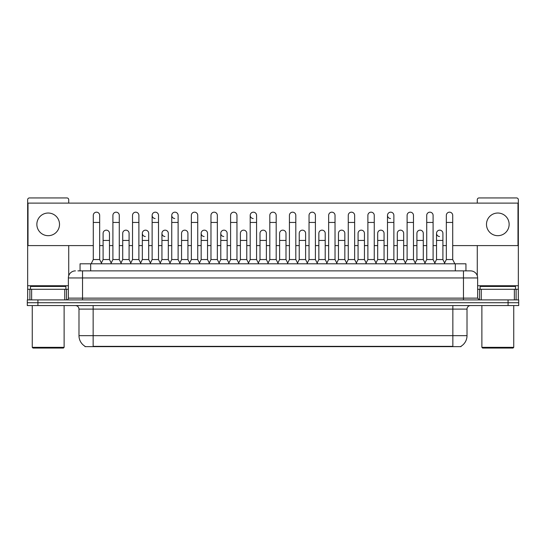 <?xml version="1.0" encoding="UTF-8"?>
<svg xmlns="http://www.w3.org/2000/svg" width="546" height="546" viewBox="0 0 546 546"><rect width="100%" height="100%" fill="white"/><g stroke="black" fill="none" stroke-linecap="round" stroke-linejoin="round"><path stroke-width="0.82" d="M80.057 270.877L80.057 263.793L465.943 263.793L465.943 270.877M460.995 346.294L460.995 346.642L85.005 346.642L85.005 346.294M85.115 346.355A12.394 12.394 0 0 1 78.986 335.667L93.148 335.667L93.148 346.355L452.852 346.355L452.852 335.667L467.014 335.667L467.014 309.111A3.542 3.542 0 0 1 470.55 305.569M78.986 335.667L78.986 309.111C78.781 306.961 77.6 305.78 75.45 305.569M460.885 346.355A12.394 12.394 0 0 0 467.014 335.667M37.92 299.904L518.7 299.904L518.7 302.737L27.3 302.737L27.3 305.569L37.92 305.569L37.92 302.737L27.3 302.737L27.3 299.904L37.92 299.904L37.92 302.737L518.7 302.737L518.7 305.569L37.92 305.569M78.092 270.877L468.072 270.877M77.928 270.877L82.528 270.877L82.528 277.955L68.366 277.955L68.366 298.136A1.768 1.768 0 0 1 66.598 299.904M75.45 270.877A7.078 7.078 0 0 0 68.366 277.955M470.55 270.877A7.078 7.078 0 0 1 477.634 277.955L463.472 277.955L463.472 270.877L470.44 270.877M477.634 277.955L477.634 298.136L479.402 299.904M91.168 263.793L93.291 259.548L99.665 259.548L101.788 263.793M99.665 259.548L99.665 215.363A3.187 3.187 0 0 0 96.478 212.176A3.187 3.187 0 0 1 96.676 212.182M93.291 259.548L93.291 222.447L99.665 222.447M93.291 222.447L93.291 215.363A3.187 3.187 0 0 1 96.478 212.176M101.379 262.981L103.098 259.548L109.473 259.548L111.186 262.981M109.473 259.548L109.473 233.347A3.187 3.187 0 0 0 106.484 230.166A3.187 3.187 0 0 1 109.473 233.347M103.098 259.548L103.098 240.431L109.473 240.431M103.098 240.431L103.098 233.347A3.187 3.187 0 0 1 106.484 230.166M110.783 263.793L112.906 259.548L119.281 259.548L121.403 263.793M119.281 259.548L119.281 215.363A3.187 3.187 0 0 0 116.093 212.176A3.187 3.187 0 0 1 116.291 212.182M112.906 259.548L112.906 222.447L119.281 222.447M112.906 222.447L112.906 215.363A3.187 3.187 0 0 1 116.093 212.176M130.392 263.793L132.521 259.548L138.889 259.548L141.018 263.793M138.889 259.548L138.889 215.363A3.187 3.187 0 0 0 135.708 212.176A3.187 3.187 0 0 1 135.906 212.182M132.521 259.548L132.521 222.447L138.889 222.447M132.521 222.447L132.521 215.363A3.187 3.187 0 0 1 135.708 212.176M150.007 263.793L152.129 259.548L158.504 259.548L160.626 263.793M158.504 259.548L158.504 215.363A3.187 3.187 0 0 0 155.317 212.176A3.187 3.187 0 0 0 152.136 215.26A3.187 3.187 0 0 0 155.119 218.543M152.129 259.548L152.129 222.447L158.504 222.447M152.129 222.447L152.129 215.363A3.187 3.187 0 0 1 155.521 212.182M169.622 263.793L171.744 259.548L178.119 259.548L180.241 263.793M178.119 259.548L178.119 215.363A3.187 3.187 0 0 0 174.932 212.176A3.187 3.187 0 0 0 171.744 215.26A3.187 3.187 0 0 0 174.734 218.543M171.744 259.548L171.744 222.447L178.119 222.447M171.744 222.447L171.744 215.363A3.187 3.187 0 0 1 175.13 212.182M120.994 262.981L122.714 259.548L129.088 259.548L130.801 262.981M129.088 259.548L129.088 233.347A3.187 3.187 0 0 0 126.099 230.166A3.187 3.187 0 0 1 129.088 233.347M122.714 259.548L122.714 240.431L129.088 240.431M122.714 240.431L122.714 233.347A3.187 3.187 0 0 1 126.099 230.166M140.609 262.981L142.329 259.548L148.696 259.548L150.416 262.981M148.696 259.548L148.696 233.347A3.187 3.187 0 0 0 145.714 230.166A3.187 3.187 0 0 1 148.696 233.347M142.329 259.548L142.329 240.431L148.696 240.431M142.329 240.431L142.329 233.347A3.187 3.187 0 0 1 145.714 230.166M160.224 262.981L161.937 259.548L168.311 259.548L170.031 262.981M168.311 259.548L168.311 233.347A3.187 3.187 0 0 0 165.329 230.166A3.187 3.187 0 0 1 168.311 233.347M161.937 259.548L161.937 240.431L168.311 240.431M161.937 240.431L161.937 233.347A3.187 3.187 0 0 1 165.329 230.166M64.742 299.904L64.742 289.284L31.634 289.284L31.634 299.904M68.721 203.112L68.721 199.713A1.768 1.768 0 0 0 66.953 197.945L29.423 197.945A1.768 1.768 0 0 0 27.655 199.713L27.655 289.284L31.634 289.284M68.721 245.598L68.721 275.744M64.742 289.284L68.366 289.284M27.655 299.904L27.655 289.284M514.366 299.904L514.366 289.284L481.258 289.284L481.258 299.904M514.366 289.284L518.345 289.284L518.345 199.713A1.768 1.768 0 0 0 516.577 197.945L479.047 197.945A1.768 1.768 0 0 0 477.279 199.713L477.279 203.112M477.279 245.598L477.279 275.744M477.634 289.284L481.258 289.284M518.345 289.284L518.345 299.904M65.889 289.284L65.889 286.452L30.487 286.452L30.487 289.284M32.255 305.569L32.255 347.345L64.121 347.345L64.121 305.569M64.121 347.345L63.411 348.055L32.965 348.055L32.255 347.345M515.513 289.284L515.513 286.452L480.111 286.452L480.111 289.284M481.879 305.569L481.879 347.345L513.745 347.345L513.745 305.569M513.745 347.345L513.035 348.055L482.589 348.055L481.879 347.345M444.621 262.981L442.902 259.548L436.527 259.548L436.527 233.347A3.187 3.187 0 0 1 439.714 230.159A3.187 3.187 0 0 0 436.527 233.251A3.187 3.187 0 0 0 439.516 236.527M395.993 263.793L393.871 259.548L387.496 259.548L387.496 215.363A3.187 3.187 0 0 1 390.683 212.176A3.187 3.187 0 0 0 387.496 215.26A3.187 3.187 0 0 0 390.479 218.543M258.695 263.793L256.572 259.548L250.198 259.548L250.198 215.363A3.187 3.187 0 0 1 253.385 212.176A3.187 3.187 0 0 0 250.205 215.26A3.187 3.187 0 0 0 253.187 218.543M228.87 262.981L227.15 259.548L220.782 259.548L220.782 233.347A3.187 3.187 0 0 1 223.969 230.159A3.187 3.187 0 0 0 220.782 233.251A3.187 3.187 0 0 0 223.764 236.527M209.255 262.981L207.541 259.548L201.167 259.548L201.167 233.347A3.187 3.187 0 0 1 204.354 230.159A3.187 3.187 0 0 0 201.167 233.251A3.187 3.187 0 0 0 204.149 236.527M165.124 230.159A3.187 3.187 0 0 0 161.944 233.251A3.187 3.187 0 0 0 164.926 236.527M145.509 230.159A3.187 3.187 0 0 0 142.329 233.251A3.187 3.187 0 0 0 145.311 236.527M497.809 213.029A11.33 11.33 0 0 0 486.486 224.358A11.33 11.33 0 0 0 497.809 235.688A11.33 11.33 0 0 0 509.138 224.358A11.33 11.33 0 0 0 497.809 213.029M48.191 213.029A11.33 11.33 0 0 0 36.862 224.358A11.33 11.33 0 0 0 48.191 235.688A11.33 11.33 0 0 0 59.514 224.358A11.33 11.33 0 0 0 48.191 213.029M344.833 233.347L344.833 233.347A3.187 3.187 0 0 0 341.851 230.166A3.187 3.187 0 0 1 344.833 233.347L344.833 259.548L346.553 262.981M266.38 233.347L266.38 233.347A3.187 3.187 0 0 0 263.39 230.166A3.187 3.187 0 0 1 266.38 233.347L266.38 259.548L268.1 262.981M287.305 263.793L289.428 259.548L295.802 259.548L295.802 215.363A3.187 3.187 0 0 0 292.615 212.176A3.187 3.187 0 0 1 292.813 212.182M228.46 263.793L230.589 259.548L236.957 259.548L236.957 215.363A3.187 3.187 0 0 0 233.77 212.176A3.187 3.187 0 0 1 233.975 212.182M452.709 245.598L517.99 245.598L517.99 203.112L28.01 203.112L28.01 245.598L93.291 245.598M99.665 245.598L103.098 245.598M109.473 245.598L112.906 245.598M119.281 245.598L122.714 245.598M129.088 245.598L132.521 245.598M138.889 245.598L142.329 245.598M148.696 245.598L152.129 245.598M158.504 245.598L161.937 245.598M168.311 245.598L171.744 245.598M178.119 245.598L181.552 245.598M187.926 245.598L191.359 245.598M197.734 245.598L201.167 245.598M207.541 245.598L210.974 245.598M217.349 245.598L220.782 245.598M227.15 245.598L230.589 245.598M236.957 245.598L240.39 245.598M246.765 245.598L250.198 245.598M256.572 245.598L260.005 245.598M266.38 245.598L269.813 245.598M276.187 245.598L279.62 245.598M285.995 245.598L289.428 245.598M295.802 245.598L299.235 245.598M305.61 245.598L309.043 245.598M315.411 245.598L318.85 245.598M325.218 245.598L328.651 245.598M335.026 245.598L338.459 245.598M344.833 245.598L348.266 245.598M354.641 245.598L358.074 245.598M364.448 245.598L367.881 245.598M374.256 245.598L377.689 245.598M384.063 245.598L387.496 245.598M393.871 245.598L397.304 245.598M403.671 245.598L407.111 245.598M413.479 245.598L416.912 245.598M423.287 245.598L426.719 245.598M433.094 245.598L436.527 245.598M442.902 245.598L446.335 245.598M189.237 263.793L191.359 259.548L197.734 259.548L197.734 215.363A3.187 3.187 0 0 0 194.547 212.176A3.187 3.187 0 0 1 194.745 212.182M208.852 263.793L210.974 259.548L217.349 259.548L217.349 215.363A3.187 3.187 0 0 0 214.162 212.176A3.187 3.187 0 0 1 214.36 212.182M187.926 233.347L187.926 233.347A3.187 3.187 0 0 0 184.937 230.166A3.187 3.187 0 0 1 187.926 233.347L187.926 259.548L189.639 262.981M246.765 233.347L246.765 233.347A3.187 3.187 0 0 0 243.782 230.166A3.187 3.187 0 0 1 246.765 233.347L246.765 259.548L248.485 262.981M285.995 233.347L285.995 233.347A3.187 3.187 0 0 0 283.005 230.166A3.187 3.187 0 0 1 285.995 233.347L285.995 259.548L287.708 262.981M403.671 233.347L403.671 233.347A3.187 3.187 0 0 0 400.689 230.166A3.187 3.187 0 0 1 403.671 233.347L403.671 259.548L405.391 262.981M197.734 259.548L199.856 263.793M191.359 259.548L191.359 222.447L197.734 222.447M191.359 222.447L191.359 215.363A3.187 3.187 0 0 1 194.547 212.176M217.349 259.548L219.472 263.793M210.974 259.548L210.974 222.447L217.349 222.447M210.974 222.447L210.974 215.363A3.187 3.187 0 0 1 214.162 212.176M236.957 259.548L239.087 263.793M230.589 259.548L230.589 222.447L236.957 222.447M230.589 222.447L230.589 215.363A3.187 3.187 0 0 1 233.77 212.176M179.839 262.981L181.552 259.548L187.926 259.548M181.552 259.548L181.552 240.431L187.926 240.431M181.552 240.431L181.552 233.347A3.187 3.187 0 0 1 184.937 230.166M201.167 259.548L199.447 262.981M207.541 259.548L207.541 233.347A3.187 3.187 0 0 0 204.552 230.166A3.187 3.187 0 0 1 207.541 233.347M220.782 259.548L219.062 262.981M227.15 259.548L227.15 233.347A3.187 3.187 0 0 0 224.167 230.166A3.187 3.187 0 0 1 227.15 233.347M250.198 259.548L248.075 263.793M256.572 259.548L256.572 215.363A3.187 3.187 0 0 0 253.385 212.176A3.187 3.187 0 0 1 253.59 212.182M267.69 263.793L269.813 259.548L276.187 259.548L278.31 263.793M276.187 259.548L276.187 215.363A3.187 3.187 0 0 0 273 212.176A3.187 3.187 0 0 1 273.198 212.182M269.813 259.548L269.813 222.447L276.187 222.447M269.813 222.447L269.813 215.363A3.187 3.187 0 0 1 273 212.176M295.802 259.548L297.925 263.793M289.428 259.548L289.428 222.447L295.802 222.447M289.428 222.447L289.428 215.363A3.187 3.187 0 0 1 292.615 212.176M306.913 263.793L309.043 259.548L315.411 259.548L317.54 263.793M315.411 259.548L315.411 215.363A3.187 3.187 0 0 0 312.23 212.176A3.187 3.187 0 0 1 312.428 212.182M309.043 259.548L309.043 222.447L315.411 222.447M309.043 222.447L309.043 215.363A3.187 3.187 0 0 1 312.23 212.176M326.528 263.793L328.651 259.548L335.026 259.548L337.148 263.793M335.026 259.548L335.026 215.363A3.187 3.187 0 0 0 331.838 212.176A3.187 3.187 0 0 1 332.043 212.182M328.651 259.548L328.651 222.447L335.026 222.447M328.651 222.447L328.651 215.363A3.187 3.187 0 0 1 331.838 212.176M238.677 262.981L240.39 259.548L246.765 259.548M240.39 259.548L240.39 240.431L246.765 240.431M240.39 240.431L240.39 233.347A3.187 3.187 0 0 1 243.782 230.166M258.292 262.981L260.005 259.548L266.38 259.548M260.005 259.548L260.005 240.431L266.38 240.431M260.005 240.431L260.005 233.347A3.187 3.187 0 0 1 263.39 230.166M277.9 262.981L279.62 259.548L285.995 259.548M279.62 259.548L279.62 240.431L285.995 240.431M279.62 240.431L279.62 233.347A3.187 3.187 0 0 1 283.005 230.166M297.515 262.981L299.235 259.548L305.61 259.548L307.323 262.981M305.61 259.548L305.61 233.347A3.187 3.187 0 0 0 302.62 230.166A3.187 3.187 0 0 1 305.61 233.347M299.235 259.548L299.235 240.431L305.61 240.431M299.235 240.431L299.235 233.347A3.187 3.187 0 0 1 302.62 230.166M317.13 262.981L318.85 259.548L325.218 259.548L326.938 262.981M325.218 259.548L325.218 233.347A3.187 3.187 0 0 0 322.236 230.166A3.187 3.187 0 0 1 325.218 233.347M318.85 259.548L318.85 240.431L325.218 240.431M318.85 240.431L318.85 233.347A3.187 3.187 0 0 1 322.236 230.166M346.144 263.793L348.266 259.548L354.641 259.548L356.763 263.793M354.641 259.548L354.641 215.363A3.187 3.187 0 0 0 351.453 212.176A3.187 3.187 0 0 1 351.651 212.182M348.266 259.548L348.266 222.447L354.641 222.447M348.266 222.447L348.266 215.363A3.187 3.187 0 0 1 351.453 212.176M365.759 263.793L367.881 259.548L374.256 259.548L376.378 263.793M374.256 259.548L374.256 215.363A3.187 3.187 0 0 0 371.068 212.176A3.187 3.187 0 0 1 371.266 212.182M367.881 259.548L367.881 222.447L374.256 222.447M367.881 222.447L367.881 215.363A3.187 3.187 0 0 1 371.068 212.176M387.496 259.548L385.374 263.793M393.871 259.548L393.871 215.363A3.187 3.187 0 0 0 390.683 212.176A3.187 3.187 0 0 1 390.881 212.182M404.982 263.793L407.111 259.548L413.479 259.548L415.608 263.793M413.479 259.548L413.479 215.363A3.187 3.187 0 0 0 410.292 212.176A3.187 3.187 0 0 1 410.496 212.182M407.111 259.548L407.111 222.447L413.479 222.447M407.111 222.447L407.111 215.363A3.187 3.187 0 0 1 410.292 212.176M424.597 263.793L426.719 259.548L433.094 259.548L435.217 263.793M433.094 259.548L433.094 215.363A3.187 3.187 0 0 0 429.907 212.176A3.187 3.187 0 0 1 430.112 212.182M426.719 259.548L426.719 222.447L433.094 222.447M426.719 222.447L426.719 215.363A3.187 3.187 0 0 1 429.907 212.176M444.212 263.793L446.335 259.548L452.709 259.548L454.832 263.793M452.709 259.548L452.709 215.363A3.187 3.187 0 0 0 449.522 212.176A3.187 3.187 0 0 1 449.72 212.182M446.335 259.548L446.335 222.447L452.709 222.447M446.335 222.447L446.335 215.363A3.187 3.187 0 0 1 449.522 212.176M336.745 262.981L338.459 259.548L344.833 259.548M338.459 259.548L338.459 240.431L344.833 240.431M338.459 240.431L338.459 233.347A3.187 3.187 0 0 1 341.851 230.166M356.361 262.981L358.074 259.548L364.448 259.548L366.161 262.981M364.448 259.548L364.448 233.347A3.187 3.187 0 0 0 361.459 230.166A3.187 3.187 0 0 1 364.448 233.347M358.074 259.548L358.074 240.431L364.448 240.431M358.074 240.431L358.074 233.347A3.187 3.187 0 0 1 361.459 230.166M375.969 262.981L377.689 259.548L384.063 259.548L385.776 262.981M384.063 259.548L384.063 233.347A3.187 3.187 0 0 0 381.074 230.166A3.187 3.187 0 0 1 384.063 233.347M377.689 259.548L377.689 240.431L384.063 240.431M377.689 240.431L377.689 233.347A3.187 3.187 0 0 1 381.074 230.166M395.584 262.981L397.304 259.548L403.671 259.548M397.304 259.548L397.304 240.431L403.671 240.431M397.304 240.431L397.304 233.347A3.187 3.187 0 0 1 400.689 230.166M415.199 262.981L416.912 259.548L423.287 259.548L425.006 262.981M423.287 259.548L423.287 233.347A3.187 3.187 0 0 0 420.304 230.166A3.187 3.187 0 0 1 423.287 233.347M416.912 259.548L416.912 240.431L423.287 240.431M416.912 240.431L416.912 233.347A3.187 3.187 0 0 1 420.304 230.166M436.527 259.548L434.814 262.981M442.902 259.548L442.902 233.347A3.187 3.187 0 0 0 439.912 230.166A3.187 3.187 0 0 1 442.902 233.347M451.433 346.642L451.433 346.294M94.567 346.642L94.567 346.294M90.677 270.877L90.677 263.793M455.323 270.877L455.323 263.793M452.852 305.569L452.852 309.111L78.986 309.111M467.014 309.111L452.852 309.111L452.852 335.667L93.148 335.667L93.148 305.569M508.08 305.569L508.08 299.904M82.528 299.904L82.528 298.136L477.634 298.136M68.366 298.136L82.528 298.136L82.528 277.955L463.472 277.955L463.472 299.904M68.366 285.742L27.655 285.742M66.482 289.284L66.482 299.904M27.682 289.284L27.682 299.904M29.893 299.904L29.893 289.284M518.345 285.742L477.634 285.742M518.318 299.904L518.318 289.284M516.106 289.284L516.106 299.904M479.518 299.904L479.518 289.284M201.167 240.431L207.541 240.431M220.782 240.431L227.15 240.431M250.198 222.447L256.572 222.447M387.496 222.447L393.871 222.447M436.527 240.431L442.902 240.431"/></g></svg>
